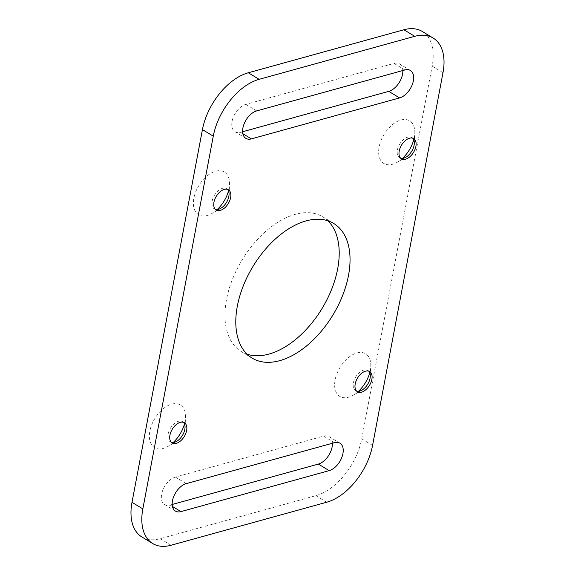 <?xml version="1.0" encoding="UTF-8"?>
<svg xmlns="http://www.w3.org/2000/svg" width="575" height="575" viewBox="0 0 575 575"><rect width="100%" height="100%" fill="white"/><g stroke="black" fill="none" stroke-linecap="round" stroke-linejoin="round"><path stroke-width="0.43" stroke-dasharray="2.88 2.16" d="M141.874 536.971A52.476 31.179 121.2 0 0 160.26 538.674L315.876 495.672A52.476 31.179 121.2 0 0 361.732 438.84L432.163 66.111A52.476 31.179 121.2 0 0 422.302 31.467M410.392 70.473L399.56 63.911A15.741 9.351 -58.8 0 0 394.048 63.401L245.834 104.362A15.741 9.351 -58.8 0 0 233.242 117.415A15.741 9.351 -58.8 0 0 235.038 131.804A15.741 9.351 -58.8 0 0 240.551 132.315L242.614 131.747M399.56 63.911A15.741 9.351 -58.8 0 1 402.816 70.531M339.962 443.196L329.13 436.633A15.741 9.351 -58.8 0 0 323.617 436.123L175.404 477.085A15.741 9.351 -58.8 0 0 162.818 490.137A15.741 9.351 -58.8 0 0 164.608 504.527A15.741 9.351 -58.8 0 0 170.128 505.037L172.184 504.469M329.13 436.633A15.741 9.351 -58.8 0 1 332.386 443.253M217.257 209.523A24.926 14.813 -58.8 0 1 212.11 213.382A24.926 14.813 -58.8 0 1 207.28 215.474A24.926 14.813 -58.8 0 1 193.861 198.21A24.926 14.813 -58.8 0 1 215.639 171.213A24.926 14.813 -58.8 0 1 229.526 184.64A24.926 14.813 -58.8 0 1 229.058 188.478A24.926 14.813 -58.8 0 1 228.483 190.986M173.233 442.477A24.926 14.813 -58.8 0 1 168.094 446.337A24.926 14.813 -58.8 0 1 163.264 448.428A24.926 14.813 -58.8 0 1 149.845 431.157A24.926 14.813 -58.8 0 1 171.623 404.168A24.926 14.813 -58.8 0 1 185.509 417.594A24.926 14.813 -58.8 0 1 185.042 421.432A24.926 14.813 -58.8 0 1 184.467 423.933M402.514 158.319A24.926 14.813 -58.8 0 1 397.375 162.186A24.926 14.813 -58.8 0 1 392.545 164.27A24.926 14.813 -58.8 0 1 379.126 147.006A24.926 14.813 -58.8 0 1 400.904 120.01A24.926 14.813 -58.8 0 1 414.791 133.436A24.926 14.813 -58.8 0 1 414.323 137.281A24.926 14.813 -58.8 0 1 413.748 139.782M358.498 391.273A24.926 14.813 -58.8 0 1 353.359 395.133A24.926 14.813 -58.8 0 1 348.529 397.224A24.926 14.813 -58.8 0 1 335.11 379.96A24.926 14.813 -58.8 0 1 356.888 352.964A24.926 14.813 -58.8 0 1 370.767 366.39A24.926 14.813 -58.8 0 1 370.307 370.235A24.926 14.813 -58.8 0 1 369.732 372.737M247.092 354.207A78.718 46.769 -58.8 0 1 241.299 351.548A78.718 46.769 -58.8 0 1 232.343 279.601A78.718 46.769 -58.8 0 1 295.291 214.331A78.718 46.769 -58.8 0 1 322.87 216.89A78.718 46.769 -58.8 0 1 327.908 220.793M215.345 209.343A11.809 7.015 -58.8 0 1 214.367 208.912A11.809 7.015 -58.8 0 1 212.153 201.113A11.809 7.015 -58.8 0 1 222.467 188.327A11.809 7.015 -58.8 0 1 226.607 188.715A11.809 7.015 -58.8 0 1 227.434 189.376M171.321 442.297A11.809 7.015 -58.8 0 1 170.351 441.859A11.809 7.015 -58.8 0 1 168.13 434.067A11.809 7.015 -58.8 0 1 178.451 421.281A11.809 7.015 -58.8 0 1 182.584 421.662A11.809 7.015 -58.8 0 1 183.418 422.323M400.603 158.139A11.809 7.015 -58.8 0 1 399.632 157.708A11.809 7.015 -58.8 0 1 397.411 149.917A11.809 7.015 -58.8 0 1 407.732 137.13A11.809 7.015 -58.8 0 1 411.865 137.511A11.809 7.015 -58.8 0 1 412.699 138.173M356.586 391.093A11.809 7.015 -58.8 0 1 355.616 390.662A11.809 7.015 -58.8 0 1 353.395 382.871A11.809 7.015 -58.8 0 1 363.716 370.077A11.809 7.015 -58.8 0 1 367.849 370.465A11.809 7.015 -58.8 0 1 368.683 371.127M171.091 545.237L160.26 538.674M315.876 495.672L326.708 502.227M372.564 445.402L361.732 438.84M432.163 66.111L442.994 72.673M394.048 63.401L404.872 69.963M256.666 110.917L245.834 104.362M240.551 132.315L242.858 133.709M323.617 436.123L334.449 442.685M186.235 483.647L175.404 477.085M170.128 505.037L172.428 506.438M245.87 138.367L235.038 131.804M175.44 511.089L164.608 504.527M229.044 194.688L229.526 184.64M220.793 208.301L212.11 213.382M216.171 210.004L214.367 208.912M228.412 189.807L226.607 188.715M185.028 427.642L185.509 417.594M176.777 441.255L168.094 446.337M172.155 442.958L170.351 441.859M184.395 422.754L182.584 421.662M414.309 143.491L414.791 133.436M406.058 157.104L397.375 162.186M401.436 158.801L399.632 157.708M413.677 138.604L411.865 137.511M370.293 376.438L370.767 366.39M362.042 390.058L353.359 395.133M357.42 391.755L355.616 390.662M369.653 371.558L367.849 370.465M252.13 358.11L241.299 351.548M333.701 223.452L322.87 216.89"/><path stroke-width="0.86" d="M171.091 545.237A52.476 31.179 -58.8 0 1 152.698 543.533A52.476 31.179 -58.8 0 1 142.837 508.889L213.268 136.16A52.476 31.179 -58.8 0 1 259.124 79.328L414.74 36.326A52.476 31.179 -58.8 0 1 433.126 38.029A52.476 31.179 -58.8 0 1 442.994 72.673L372.564 445.402A52.476 31.179 -58.8 0 1 326.708 502.227L171.091 545.237M409.537 138.223A11.809 7.015 121.2 0 0 400.092 148.012A11.809 7.015 121.2 0 0 401.436 158.801A11.809 7.015 121.2 0 0 405.576 159.189A11.809 7.015 121.2 0 0 415.013 149.399A11.809 7.015 121.2 0 0 413.677 138.604A11.809 7.015 121.2 0 0 409.537 138.223M180.255 422.373A11.809 7.015 121.2 0 0 170.811 432.163A11.809 7.015 121.2 0 0 172.155 442.958A11.809 7.015 121.2 0 0 176.295 443.339A11.809 7.015 121.2 0 0 185.739 433.55A11.809 7.015 121.2 0 0 184.395 422.754A11.809 7.015 121.2 0 0 180.255 422.373M365.52 371.177A11.809 7.015 121.2 0 0 356.076 380.966A11.809 7.015 121.2 0 0 357.42 391.755A11.809 7.015 121.2 0 0 361.56 392.143A11.809 7.015 121.2 0 0 370.997 382.346A11.809 7.015 121.2 0 0 369.653 371.558A11.809 7.015 121.2 0 0 365.52 371.177M306.123 220.893A78.718 46.769 121.2 0 0 243.175 286.163A78.718 46.769 121.2 0 0 252.13 358.11A78.718 46.769 121.2 0 0 279.709 360.669A78.718 46.769 121.2 0 0 342.657 295.399A78.718 46.769 121.2 0 0 333.701 223.452A78.718 46.769 121.2 0 0 306.123 220.893M404.872 69.963L256.666 110.917A15.741 9.351 121.2 0 0 244.073 123.977A15.741 9.351 121.2 0 0 245.87 138.367A15.741 9.351 121.2 0 0 251.383 138.877L399.596 97.915A15.741 9.351 121.2 0 0 412.182 84.863A15.741 9.351 121.2 0 0 410.392 70.473A15.741 9.351 121.2 0 0 404.872 69.963M334.449 442.685L186.235 483.647A15.741 9.351 121.2 0 0 173.65 496.699A15.741 9.351 121.2 0 0 175.44 511.089A15.741 9.351 121.2 0 0 180.952 511.599L329.166 470.637A15.741 9.351 121.2 0 0 341.758 457.585A15.741 9.351 121.2 0 0 339.962 443.196A15.741 9.351 121.2 0 0 334.449 442.685M224.272 189.419A11.809 7.015 121.2 0 0 214.834 199.209A11.809 7.015 121.2 0 0 216.171 210.004A11.809 7.015 121.2 0 0 220.311 210.385A11.809 7.015 121.2 0 0 229.756 200.596A11.809 7.015 121.2 0 0 228.412 189.807A11.809 7.015 121.2 0 0 224.272 189.419M433.126 38.029L422.302 31.467A52.476 31.179 121.2 0 0 403.909 29.763L248.292 72.773A52.476 31.179 121.2 0 0 202.436 129.598L132.006 502.327A52.476 31.179 121.2 0 0 141.874 536.971L152.698 543.533M402.816 70.531A15.741 9.351 -58.8 0 1 388.765 91.353L242.614 131.747M332.386 443.253A15.741 9.351 -58.8 0 1 318.334 464.082L172.184 504.469M228.483 190.986A24.926 14.813 -58.8 0 1 217.257 209.523M184.467 423.933A24.926 14.813 -58.8 0 1 173.233 442.477M413.748 139.782A24.926 14.813 -58.8 0 1 402.514 158.319M369.732 372.737A24.926 14.813 -58.8 0 1 358.498 391.273M327.908 220.793A78.718 46.769 -58.8 0 1 329.806 293.667A78.718 46.769 -58.8 0 1 268.877 354.107A78.718 46.769 -58.8 0 1 247.092 354.207M227.434 189.376A11.809 7.015 -58.8 0 1 229.044 194.688A11.809 7.015 -58.8 0 1 228.821 196.506A11.809 7.015 -58.8 0 1 220.793 208.301A11.809 7.015 -58.8 0 1 218.507 209.293A11.809 7.015 -58.8 0 1 215.345 209.343M183.418 422.323A11.809 7.015 -58.8 0 1 185.028 427.642A11.809 7.015 -58.8 0 1 184.805 429.46A11.809 7.015 -58.8 0 1 176.777 441.255A11.809 7.015 -58.8 0 1 174.491 442.247A11.809 7.015 -58.8 0 1 171.321 442.297M412.699 138.173A11.809 7.015 -58.8 0 1 414.309 143.491A11.809 7.015 -58.8 0 1 414.086 145.31A11.809 7.015 -58.8 0 1 406.058 157.104A11.809 7.015 -58.8 0 1 403.772 158.096A11.809 7.015 -58.8 0 1 400.603 158.139M368.683 371.127A11.809 7.015 -58.8 0 1 370.293 376.438A11.809 7.015 -58.8 0 1 370.07 378.257A11.809 7.015 -58.8 0 1 362.042 390.058A11.809 7.015 -58.8 0 1 359.756 391.043A11.809 7.015 -58.8 0 1 356.586 391.093M132.006 502.327L142.837 508.889M414.74 36.326L403.909 29.763M248.292 72.773L259.124 79.328M213.268 136.16L202.436 129.598M399.596 97.915L388.765 91.353M242.858 133.709L251.383 138.877M329.166 470.637L318.334 464.082M172.428 506.438L180.952 511.599"/></g></svg>
